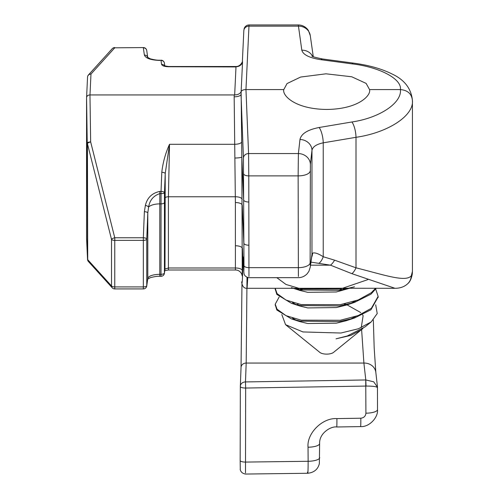 <?xml version="1.0" encoding="UTF-8"?>
<svg xmlns="http://www.w3.org/2000/svg" width="499" height="499" viewBox="0 0 499 499"><rect width="100%" height="100%" fill="white"/><g stroke="black" fill="none" stroke-linecap="round" stroke-linejoin="round"><path stroke-width="0.75" d="M86.57 98.559L86.57 237.942L87.537 259.262A3.431 1.403 -0.2 0 0 87.718 259.68L111.514 285.946L111.514 239.414L87.406 143.587A3.431 1.403 179.8 0 1 87.231 143.169L86.577 97.723C86.745 95.989 87.874 95.06 89.963 94.935L90.662 141.941A3.431 1.198 179.1 0 0 87.231 143.169L87.537 259.262A3.431 3.187 -2.7 0 0 87.543 259.43M241.666 281.816A5.146 5.084 -6.2 0 0 241.691 282.334L241.666 281.816C242.19 286.195 242.595 279.272 242.87 261.058L242.901 259.567C242.969 256.318 243.063 255.9 243.188 258.326L243.818 271.743L243.98 265.58L243.631 199.906L241.828 156.948L242.258 275.916M312.623 56.312A12.007 11.153 171.9 0 0 301.814 50.187L298.29 24.95C301.776 24.987 304.783 26.341 307.309 29.029L308.376 30.433L310.278 35.622A12.007 11.153 171.9 0 0 298.39 26.148L248.97 26.148L245.963 89.564L248.577 153.555L298.39 153.555A12.007 10.629 6.5 0 1 310.378 164.458L310.122 262.936L310.378 265.58L311.969 254.409L312.542 253.205C314.607 252.307 318.169 253.486 323.233 256.742L334.592 260.166L356.005 267.82C384.423 274.961 405.631 282.471 411.288 275.816L412.43 271.468L412.43 100.511C413.952 115.756 387.904 132.74 356.005 137.306L323.233 142.833C316.466 144.242 312.711 146.762 311.969 150.386L310.378 164.458M311.956 55.907C311.438 56.381 314.975 57.404 322.554 58.976L353.498 63.117C368.767 65.163 381.573 68.768 391.927 73.933C404.44 79.715 411.27 88.573 412.43 100.511C411.712 93.868 407.714 90.225 400.423 89.577L369.553 89.577L366.135 83.402L351.739 76.777L325.99 73.808L300.623 77.052L287.037 83.564L283.8 89.577L246.169 89.577M247.017 277.263L246.188 363.054L363.896 363.054L361.619 329.671M283.8 89.577C282.078 95.39 294.94 109.169 326.677 109.443C358.413 109.169 371.281 95.39 369.553 89.577M247.785 277.519L247.08 288.297M412.43 271.468L412.255 274.225C411.338 278.872 409.854 282.004 407.808 283.613L407.808 283.613C404.595 286.7 400.335 288.266 395.015 288.303L350.08 288.254M349.612 288.241L298.995 288.303M395.015 288.303L351.901 273.67L330.488 265.175L311.388 262.193M298.39 276.483L298.134 175.885L248.776 175.885L248.964 276.483M319.628 443.524A12.007 3.624 179.6 0 1 308.039 447.229C306.654 433.3 322.51 417.582 336.912 418.605A12.007 0.374 -90.9 0 1 336.694 426.988C331.324 426.021 319.135 432.907 319.628 443.524L319.36 463.602C317.938 469.359 314.058 472.584 307.715 473.27L245.496 474.05C239.994 473.171 240.038 468.368 240.275 469.172L240.162 460.515A5.146 1.553 0.1 0 1 240.169 460.49L240.331 386.457A5.146 1.553 0.1 0 0 240.331 386.482A5.146 1.553 0.1 0 0 245.658 388.041L245.502 472.933M307.465 472.116C307.902 474.961 308.126 471.349 308.132 461.288L308.039 447.229M298.302 277.669L249.038 277.687M310.122 171.157A12.007 4.99 0 0 1 298.134 175.885L298.39 153.555L299.98 139.483A12.007 10.629 6.5 0 1 311.969 150.386L311.969 254.409A12.007 11.153 -171.9 0 1 311.869 255.837L310.278 267.015A12.007 11.153 -171.9 0 0 310.378 265.58M377.481 387.149L373.701 381.804L365.798 379.957L363.896 363.054A12.007 10.629 -6.4 0 1 375.828 372.36L374.181 347.934L373.333 319.971M377.487 387.748C377.094 386.625 373.271 386.064 366.023 386.07L245.658 388.041L245.477 381.928L365.798 379.957L366.023 386.07M377.462 386.912L377.506 409.573A12.007 3.624 180 0 1 365.917 413.191L365.736 379.957M377.506 409.573C378.367 417.476 369.179 427.269 360.596 426.595A12.007 0.374 -90.9 0 0 360.821 418.212C363.896 417.85 365.599 416.178 365.917 413.191M412.255 274.225A12.007 11.153 -172.8 0 0 412.342 272.947M407.808 283.613A12.007 11.714 -134.2 0 0 411.288 275.816M351.901 273.67A12.007 5.47 -73.8 0 0 356.005 267.82L356.005 137.306A12.007 3.643 80.4 0 0 351.901 121.974C379.521 117.976 402.013 102.962 400.423 89.577C402.013 78.948 379.521 67.022 351.901 63.853L320.957 59.705C309.455 57.928 303.068 54.759 301.814 50.187M310.54 265.175L330.488 265.175A12.007 5.788 -66.3 0 0 334.592 260.166M319.129 263.16A12.007 5.221 -78.5 0 0 323.233 256.742L323.233 142.833A12.007 3.643 80.4 0 0 319.129 127.501L351.901 121.974M311.669 257.222A12.007 10.778 -143.6 0 0 312.542 253.205M322.554 58.976A12.007 3.824 97.6 0 0 320.957 59.705M235.409 269.753L235.378 202.55L234.174 96.837L234.224 94.935L234.667 94.941L236.002 66.741A6.861 6.381 2.7 0 0 242.52 62.4L242.395 60.934C242.988 60.878 240.824 66.666 235.859 66.504L168.412 66.504L164.314 65.774L164.745 66.355M234.667 94.941C238.011 94.798 240.169 93.7 241.136 91.648L241.828 156.948A6.861 1.023 179.4 0 1 234.967 158.021M245.963 89.564C243.406 89.62 241.803 90.307 241.148 91.623M240.331 386.482L240.162 460.515A5.146 1.553 0.1 0 0 245.489 462.074L308.132 461.288A12.007 3.624 179.6 0 0 319.722 457.589M240.331 386.457A5.146 4.56 2.2 0 1 240.331 386.301A5.146 4.56 2.2 0 1 240.337 386.232A5.146 4.56 2.2 0 1 245.477 381.928L246.188 363.054A5.146 4.56 2.2 0 0 241.042 367.426L241.959 284.031L241.054 367.27M234.224 94.935L89.988 94.935L90.968 74.077A3.431 3.025 -137.8 0 0 88.429 74.969L112.225 48.702A3.431 3.025 -137.8 0 1 114.764 47.817L90.968 74.077A3.431 3.187 -177.3 0 0 87.537 77.239M159.83 191.416L159.83 193.624C153.492 195.702 149.744 200.18 148.596 207.066L147.798 212.967L146.768 239.033A3.431 1.428 180 0 1 143.338 240.387L143.338 237.761A3.431 1.198 2.3 0 1 146.768 239.033L146.768 285.571L147.798 278.33A3.431 3.187 -171.9 0 1 147.766 278.741L146.737 285.977A3.431 3.187 -171.9 0 0 146.737 285.971A3.431 3.187 -171.9 0 0 146.768 285.571A3.431 1.428 0 0 1 143.338 286.919L143.338 288.921L114.764 288.921L114.764 286.919L143.338 286.919L143.338 240.387L114.764 240.387L114.764 286.919A3.431 1.428 0 0 1 111.514 285.946A3.431 3.025 -42.2 0 0 112.225 287.798L88.429 261.532A3.431 3.025 -42.2 0 1 87.718 259.68L87.406 143.587A3.431 1.166 165.9 0 1 90.662 141.941L114.764 237.761L143.338 237.761L144.373 211.695L145.396 205.351C147.242 197.723 152.058 193.076 159.83 191.416L161.04 191.416A3.431 1.198 2.3 0 1 164.464 192.689A3.431 1.017 -179.6 0 1 161.04 193.624L159.83 193.624L159.786 203.885L159.786 274.3L161.002 274.3L161.04 191.416L161.795 172.286C162.88 162.624 165.456 153.293 169.523 144.286L168.412 196.762L235.328 196.762A6.861 2.851 179.5 0 1 242.19 199.513M164.402 273.352A3.431 3.187 -171.9 0 0 164.433 272.947A3.431 1.428 0 0 1 161.002 274.3L161.002 276.303A3.431 3.431 0 0 0 164.402 273.352A3.431 3.187 -171.9 0 0 164.402 273.352L164.957 269.441A3.431 3.187 -171.9 0 0 164.988 269.03L165.225 173.558L164.464 192.689L164.433 272.947L164.988 269.03L168.412 267.988L235.578 267.988A6.861 2.851 180 0 1 242.439 270.789M241.659 141.841A6.861 2.395 179.2 0 1 234.798 144.286L169.523 144.286L165.225 173.558A3.431 1.198 2.3 0 0 161.795 172.286M144.373 211.695A3.431 1.198 2.3 0 1 147.798 212.967L147.798 278.33C148.833 275.878 152.831 274.537 159.786 274.3L159.786 276.303C157.659 276.14 154.528 276.583 150.386 277.637L147.642 279.122M87.543 259.393L86.577 238.778M164.527 65.887A3.431 3.187 -8.1 0 0 161.564 64.352C162.156 65.806 164.439 66.604 168.412 66.741L235.54 66.935M161.564 64.352L161.002 60.435A3.431 3.187 -8.1 0 1 164.402 63.142A3.431 3.187 -8.1 0 1 164.402 63.148A3.431 3.431 0 0 0 161.002 60.192L159.786 60.435C150.841 60.117 145.702 58.321 144.373 55.052A3.431 3.187 -8.1 0 1 147.704 57.454M144.373 55.052L143.338 47.817A3.431 3.187 -8.1 0 1 146.737 50.524A3.431 3.187 -8.1 0 1 146.737 50.53A3.431 3.431 0 0 0 143.338 47.573L114.764 47.817L143.338 47.573M87.543 77.108L86.577 97.723M114.764 237.761A3.431 1.166 165.9 0 0 111.514 239.414A3.431 1.428 180 0 0 114.764 240.387L114.764 237.761M234.174 96.837A6.861 2.395 179.2 0 0 241.029 94.392L243.437 158.152L243.631 199.906A5.146 2.139 180 0 0 248.776 202.008M281.81 314.538L285.559 324.668L319.815 352.381A7.716 3.206 0 0 0 322.797 353.691A7.716 3.206 0 0 0 333.544 352.381L362.985 328.436M285.559 324.668L302.937 331.947L340.892 333.026L358.438 328.747L371.175 321.936L365.068 326.876L347.341 335.952L336.02 338.827L350.766 335.422L361.507 329.758M371.175 321.936L377.213 313.559L375.697 304.82M347.223 304.777L344.216 303.947M354.458 286.825L339.432 290.331L300.448 289.963L291.366 287.661L299.687 290.381L307.727 292.32L336.32 291.971L349.699 288.247M376.277 288.303L370.944 294.167L354.458 302.425L339.432 305.931L300.448 305.563L291.366 303.261L276.833 294.416L275.248 289.164M378.117 296.961L370.944 309.767L354.458 318.025L339.432 321.531L300.448 321.163L291.366 318.861L276.833 310.016L275.248 304.764M299.331 289.738L302.388 289.177M339.57 289.177L342.869 289.744M345.676 289.183L342.869 288.609M299.338 288.603L296.762 289.171M279.172 296.98L275.223 304.197L277.045 309.18L286.014 315.667L301.178 320.165L340.243 320.264L358.207 315.561L371.368 308.288L378.13 296.4L375.722 289.177M275.23 288.303L277.045 293.58L286.014 300.067L301.178 304.565L340.243 304.664L358.207 299.961L371.368 292.688L375.541 288.303M276.833 277.687L286.014 284.467L301.178 288.965L340.243 289.064L367.838 279.627M296.206 289.033L294.734 288.303M355.712 300.872L349.886 303.772M354.458 302.425L346.2 305.126L336.32 307.571L307.727 307.92L299.687 305.981L291.366 303.261M296.206 304.633L292.439 302.463M296.593 289.127L298.383 288.403M344.497 288.291L346.649 288.965M355.712 316.472L349.886 319.372M354.458 318.025L346.2 320.726L336.32 323.171L307.727 323.52L299.687 321.581L291.366 318.861M296.206 320.233L292.439 318.063M296.593 304.727L298.383 304.003M344.497 303.891L346.4 304.484L360.752 312.58M362.58 314.832L363.122 315.724L361.251 327.643M347.341 335.952L336.02 338.827M243.319 261.295A5.146 4.497 -178.8 0 1 242.901 259.567L242.439 248.571A6.861 2.851 180 0 0 235.578 245.77M248.976 245.209A5.146 2.139 179.4 0 1 243.83 243.144L242.24 205.295A6.861 2.851 179.4 0 0 235.378 202.55M299.98 139.483C301.24 133.732 307.621 129.734 319.129 127.501M243.98 265.58A5.146 2.139 179.8 0 0 249.126 267.664L298.134 267.664A12.007 4.99 0 0 0 310.122 262.936M336.912 418.605L360.821 418.212M243.83 30.901A5.146 4.784 2.7 0 1 243.83 30.689L244.223 28.312C245.215 26.154 246.824 25.037 249.051 24.962L248.97 26.148A5.146 4.784 2.7 0 0 243.83 30.689L242.395 60.934M243.437 158.152A5.146 4.56 177.8 0 1 248.577 153.555L248.776 175.885A5.146 2.139 180 0 1 243.631 173.783M353.498 63.117A12.007 3.824 97.6 0 0 351.901 63.853M242.52 62.4L241.136 91.648M249.038 277.675C244.579 277.101 243.836 273.546 244.061 273.864L243.824 271.943A5.146 4.784 -2.7 0 1 243.818 271.743M243.824 271.943L243.188 258.526A5.146 4.784 -2.7 0 1 243.188 258.326M243.393 262.817A5.146 4.154 -179.2 0 1 242.87 261.058M241.042 367.582A5.146 4.56 2.2 0 1 241.042 367.426L240.331 386.301M164.988 198.109A3.431 1.428 180 0 1 168.412 196.762L168.412 269.996L164.314 270.726M164.433 202.538A3.431 1.428 0 0 1 161.002 203.885L159.786 203.885A12.007 4.99 180 0 0 148.596 207.066A3.431 1.154 16.3 0 0 145.396 205.351M159.786 60.435L161.002 60.192M241.691 282.334C242.383 286.551 244.186 288.541 247.099 288.297L297.94 288.303M249.051 24.95L298.29 24.95M377.462 386.887L375.828 372.36M336.694 426.988L360.596 426.595M310.278 267.015L308.956 271.213L307.29 273.627C304.764 276.303 301.764 277.65 298.29 277.669L298.29 277.669M310.278 35.622L313.266 56.624M243.188 258.526L243.15 257.684M242.271 276.059L241.56 273.689C240.119 271.275 238.092 270.04 235.472 269.99L168.412 269.996M161.002 276.303L159.786 276.303M143.338 288.921A3.431 3.431 0 0 0 146.737 285.971M112.225 287.798A3.431 3.431 0 0 0 114.764 288.921M87.543 259.436A3.431 3.431 0 0 0 88.429 261.532M164.807 65.999L164.402 63.142M159.786 60.192C157.659 60.36 154.528 59.911 150.386 58.857L147.642 57.379M147.729 57.472L146.737 50.524M114.764 47.573A3.431 3.431 0 0 0 112.225 48.702M88.429 74.969A3.431 3.431 0 0 0 87.543 77.064M378.13 297.529L378.13 296.394M275.223 305.332L275.223 304.197M275.223 289.732L275.223 288.597"/></g></svg>
